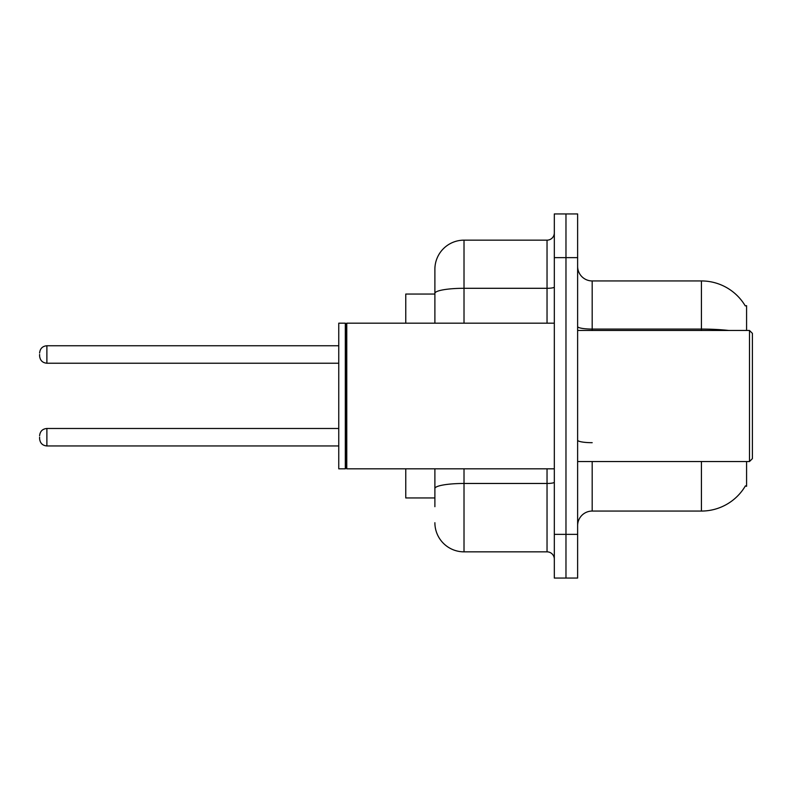<?xml version="1.0" encoding="UTF-8"?>
<svg xmlns="http://www.w3.org/2000/svg" width="792" height="792" viewBox="0 0 792 792"><rect width="100%" height="100%" fill="white"/><g stroke="black" fill="none" stroke-linecap="round" stroke-linejoin="round"><path stroke-width="1.19" d="M746.579 461.538L746.579 486.298L745.401 485.872A50.975 50.975 0 0 1 701.425 511.058L592.188 511.058A14.563 14.563 0 0 0 577.625 525.631M746.579 330.462L746.579 305.702L745.252 305.88A50.975 50.975 0 0 0 701.425 280.942L592.188 280.942A14.563 14.563 0 0 1 577.625 266.369A14.563 14.563 0 0 0 592.188 280.942L592.188 330.462M434.887 321.413L434.887 285.308L434.887 294.05L405.761 294.05L405.761 323.176M434.887 497.95L405.761 497.95L405.761 468.824M565.973 534.362L565.973 578.061L577.625 578.061L577.625 534.362L565.973 534.362L565.973 578.061L554.321 578.061L554.321 534.362L565.973 534.362L565.973 257.638L565.973 534.362M554.321 534.362L554.321 213.939L565.973 213.939L565.973 257.638L565.973 213.939L577.625 213.939L577.625 534.362M434.887 506.692L434.887 468.824L434.887 506.692M464.013 468.824L464.013 551.846L547.034 551.846A7.286 7.286 0 0 1 554.321 559.122A7.286 7.286 0 0 0 547.034 551.846L547.034 468.824M434.887 323.176L434.887 269.29A29.126 29.126 0 0 1 464.013 240.154L547.034 240.154A7.286 7.286 0 0 0 554.321 232.878M434.887 269.29L434.887 285.308M464.013 551.846A29.126 29.126 0 0 1 434.887 522.71M749.489 330.462L752.4 333.373L752.4 458.627L749.489 461.538L749.489 330.462L577.625 330.462M346.767 468.824L346.045 468.092L346.045 323.908L346.767 323.176L346.767 468.824L554.321 468.824M345.312 468.824L338.758 468.824L338.758 323.176L345.312 323.176L345.312 468.824L346.045 468.092M39.6 437.214L39.6 438.679L39.6 437.214M39.6 354.489L39.6 355.945L39.6 354.489M592.188 461.538L592.188 511.058M701.425 511.058L701.425 461.538M745.252 305.88A50.975 50.975 0 0 0 701.425 280.942L701.425 329.076L592.188 329.076A14.563 2.524 0 0 1 577.625 326.552M728.739 330.462A50.975 8.851 180 0 0 701.425 329.076L701.425 330.462M577.625 257.638L554.321 257.638M592.188 442.688A14.563 2.524 -0 0 1 577.625 440.154M554.321 482.199A7.286 1.267 0 0 1 547.034 483.466L464.013 483.466A29.126 5.059 180 0 0 434.887 488.525M464.013 240.154L464.013 288.298L547.034 288.298L547.034 240.154M434.887 293.357A29.126 5.059 180 0 1 464.013 288.298L464.013 323.176M547.034 323.176L547.034 288.298A7.286 1.267 0 0 0 554.321 287.031M39.6 435.758C40.075 431.293 42.501 428.868 46.886 428.482L46.886 445.955L338.758 445.955M338.758 345.748L46.886 345.748L46.886 363.231C42.501 362.835 40.075 360.409 39.6 355.945M577.625 461.538L749.489 461.538M346.045 323.908L345.312 323.176M346.767 323.176L554.321 323.176M46.886 428.482L338.758 428.482M46.886 445.955C42.501 445.569 40.075 443.134 39.6 438.679M46.886 363.231L338.758 363.231M46.886 345.748C42.501 346.144 40.075 348.569 39.6 353.034"/></g></svg>

